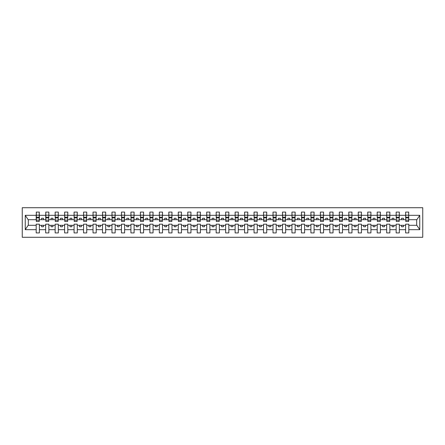 <?xml version="1.0" encoding="UTF-8"?>
<svg xmlns="http://www.w3.org/2000/svg" width="445" height="445" viewBox="0 0 445 445"><rect width="100%" height="100%" fill="white"/><g stroke="black" fill="none" stroke-linecap="round" stroke-linejoin="round"><path stroke-width="0.67" d="M22.25 237.28L422.75 237.28L422.75 207.72L22.25 207.72L22.25 237.28M408.655 220.831L408.805 219.696L416.843 219.696L419.752 215.319L419.752 229.681L408.805 229.681L408.805 224.169L405.623 224.169L405.623 225.304L399.332 225.304L399.332 224.169L396.15 224.169L396.15 225.304L389.859 225.304L389.859 224.169L386.677 224.169L386.677 225.304L380.386 225.304L380.386 224.169L377.204 224.169L377.204 225.304L370.919 225.304L370.919 224.169L367.731 224.169L367.731 225.304L361.446 225.304L361.446 224.169L358.258 224.169L358.258 225.304L351.973 225.304L351.973 224.169L348.791 224.169L348.791 225.304L342.5 225.304L342.5 224.169L339.318 224.169L339.318 225.304L333.027 225.304L333.027 224.169L329.845 224.169L329.845 225.304L323.554 225.304L323.554 224.169L320.372 224.169L320.372 225.304L314.081 225.304L314.081 224.169L310.899 224.169L310.899 225.304L304.608 225.304L304.608 224.169L301.426 224.169L301.426 225.304L295.135 225.304L295.135 224.169L291.953 224.169L291.953 225.304L285.662 225.304L285.662 224.169L282.48 224.169L282.48 225.304L276.189 225.304L276.189 224.169L273.007 224.169L273.007 225.304L266.716 225.304L266.716 224.169L263.535 224.169L263.535 225.304L257.243 225.304L257.243 224.169L254.062 224.169L254.062 225.304L247.77 225.304L247.77 224.169L244.589 224.169L244.589 225.304L238.297 225.304L238.297 224.169L235.116 224.169L235.116 225.304L228.83 225.304L228.83 224.169L225.643 224.169L225.643 225.304L219.357 225.304L219.357 224.169L216.17 224.169L216.17 225.304L209.884 225.304L209.884 224.169L206.703 224.169L206.703 225.304L200.411 225.304L200.411 224.169L197.23 224.169L197.23 225.304L190.938 225.304L190.938 224.169L187.757 224.169L187.757 225.304L181.465 225.304L181.465 224.169L178.284 224.169L178.284 225.304L171.993 225.304L171.993 224.169L168.811 224.169L168.811 225.304L162.52 225.304L162.52 224.169L159.338 224.169L159.338 225.304L153.047 225.304L153.047 224.169L149.865 224.169L149.865 225.304L143.574 225.304L143.574 224.169L140.392 224.169L140.392 225.304L134.101 225.304L134.101 224.169L130.919 224.169L130.919 225.304L124.628 225.304L124.628 224.169L121.446 224.169L121.446 225.304L115.155 225.304L115.155 224.169L111.973 224.169L111.973 225.304L105.682 225.304L105.682 224.169L102.5 224.169L102.5 225.304L96.209 225.304L96.209 224.169L93.027 224.169L93.027 225.304L86.742 225.304L86.742 224.169L83.554 224.169L83.554 225.304L77.269 225.304L77.269 224.169L74.081 224.169L74.081 225.304L67.796 225.304L67.796 224.169L64.614 224.169L64.614 225.304L58.323 225.304L58.323 224.169L55.141 224.169L55.141 225.304L48.85 225.304L48.85 224.169L45.668 224.169L45.668 225.304L39.377 225.304L39.377 224.169L36.195 224.169L36.195 225.304L28.157 225.304L25.248 229.681L25.248 215.319L28.157 219.696L36.195 219.696L36.195 215.319L25.248 215.319M408.805 229.681L408.805 232.919L405.623 232.919L405.623 225.304M405.623 229.681L399.332 229.681L399.332 232.919L396.15 232.919L396.15 225.304M399.332 229.681L399.332 225.304M396.15 229.681L389.859 229.681L389.859 232.919L386.677 232.919L386.677 225.304M389.859 229.681L389.859 225.304M386.677 229.681L380.386 229.681L380.386 232.919L377.204 232.919L377.204 225.304M380.386 229.681L380.386 225.304M377.204 229.681L370.919 229.681L370.919 232.919L367.731 232.919L367.731 225.304M370.919 229.681L370.919 225.304M367.731 229.681L361.446 229.681L361.446 232.919L358.258 232.919L358.258 225.304M361.446 229.681L361.446 225.304M358.258 229.681L351.973 229.681L351.973 232.919L348.791 232.919L348.791 225.304M351.973 229.681L351.973 225.304M348.791 229.681L342.5 229.681L342.5 232.919L339.318 232.919L339.318 225.304M342.5 229.681L342.5 225.304M339.318 229.681L333.027 229.681L333.027 232.919L329.845 232.919L329.845 225.304M333.027 229.681L333.027 225.304M329.845 229.681L323.554 229.681L323.554 232.919L320.372 232.919L320.372 225.304M323.554 229.681L323.554 225.304M320.372 229.681L314.081 229.681L314.081 232.919L310.899 232.919L310.899 225.304M314.081 229.681L314.081 225.304M310.899 229.681L304.608 229.681L304.608 232.919L301.426 232.919L301.426 225.304M304.608 229.681L304.608 225.304M301.426 229.681L295.135 229.681L295.135 232.919L291.953 232.919L291.953 225.304M295.135 229.681L295.135 225.304M291.953 229.681L285.662 229.681L285.662 232.919L282.48 232.919L282.48 225.304M285.662 229.681L285.662 225.304M282.48 229.681L276.189 229.681L276.189 232.919L273.007 232.919L273.007 225.304M276.189 229.681L276.189 225.304M273.007 229.681L266.716 229.681L266.716 232.919L263.535 232.919L263.535 225.304M266.716 229.681L266.716 225.304M263.535 229.681L257.243 229.681L257.243 232.919L254.062 232.919L254.062 225.304M257.243 229.681L257.243 225.304M254.062 229.681L247.77 229.681L247.77 232.919L244.589 232.919L244.589 225.304M247.77 229.681L247.77 225.304M244.589 229.681L238.297 229.681L238.297 232.919L235.116 232.919L235.116 225.304M238.297 229.681L238.297 225.304M235.116 229.681L228.83 229.681L228.83 232.919L225.643 232.919L225.643 225.304M228.83 229.681L228.83 225.304M225.643 229.681L219.357 229.681L219.357 232.919L216.17 232.919L216.17 225.304M219.357 229.681L219.357 225.304M216.17 229.681L209.884 229.681L209.884 232.919L206.703 232.919L206.703 225.304M209.884 229.681L209.884 225.304M206.703 229.681L200.411 229.681L200.411 232.919L197.23 232.919L197.23 225.304M200.411 229.681L200.411 225.304M197.23 229.681L190.938 229.681L190.938 232.919L187.757 232.919L187.757 225.304M190.938 229.681L190.938 225.304M187.757 229.681L181.465 229.681L181.465 232.919L178.284 232.919L178.284 225.304M181.465 229.681L181.465 225.304M178.284 229.681L171.993 229.681L171.993 232.919L168.811 232.919L168.811 225.304M171.993 229.681L171.993 225.304M168.811 229.681L162.52 229.681L162.52 232.919L159.338 232.919L159.338 225.304M162.52 229.681L162.52 225.304M159.338 229.681L153.047 229.681L153.047 232.919L149.865 232.919L149.865 225.304M153.047 229.681L153.047 225.304M149.865 229.681L143.574 229.681L143.574 232.919L140.392 232.919L140.392 225.304M143.574 229.681L143.574 225.304M140.392 229.681L134.101 229.681L134.101 232.919L130.919 232.919L130.919 225.304M134.101 229.681L134.101 225.304M130.919 229.681L124.628 229.681L124.628 232.919L121.446 232.919L121.446 225.304M124.628 229.681L124.628 225.304M121.446 229.681L115.155 229.681L115.155 232.919L111.973 232.919L111.973 225.304M115.155 229.681L115.155 225.304M111.973 229.681L105.682 229.681L105.682 232.919L102.5 232.919L102.5 225.304M105.682 229.681L105.682 225.304M102.5 229.681L96.209 229.681L96.209 232.919L93.027 232.919L93.027 225.304M96.209 229.681L96.209 225.304M93.027 229.681L86.742 229.681L86.742 232.919L83.554 232.919L83.554 225.304M86.742 229.681L86.742 225.304M83.554 229.681L77.269 229.681L77.269 232.919L74.081 232.919L74.081 225.304M77.269 229.681L77.269 225.304M74.081 229.681L67.796 229.681L67.796 232.919L64.614 232.919L64.614 225.304M67.796 229.681L67.796 225.304M64.614 229.681L58.323 229.681L58.323 232.919L55.141 232.919L55.141 225.304M58.323 229.681L58.323 225.304M55.141 229.681L48.85 229.681L48.85 232.919L45.668 232.919L45.668 225.304M48.85 229.681L48.85 225.304M405.773 220.169L408.655 220.169L408.655 221.477L405.773 221.477L405.623 212.081L405.623 215.319L399.332 215.319L399.182 220.831M405.773 220.831L405.623 215.319M396.3 220.169L399.182 220.169L399.182 221.477L396.3 221.477L396.15 212.081L396.15 215.319L389.859 215.319L389.709 220.831M396.3 220.831L396.15 215.319M386.827 220.169L389.709 220.169L389.709 221.477L386.827 221.477L386.677 212.081L386.677 215.319L380.386 215.319L380.236 220.831M386.827 220.831L386.677 215.319M377.36 220.169L380.236 220.169L380.236 221.477L377.36 221.477L377.204 212.081L377.204 215.319L370.919 215.319L370.763 220.831M377.36 220.831L377.204 215.319M367.887 220.169L370.763 220.169L370.763 221.477L367.887 221.477L367.731 212.081L367.731 215.319L361.446 215.319L361.29 220.831M367.887 220.831L367.731 215.319M358.414 220.169L361.29 220.169L361.29 221.477L358.414 221.477L358.258 212.081L358.258 215.319L351.973 215.319L351.817 220.831M358.414 220.831L358.258 215.319M348.941 220.169L351.817 220.169L351.817 221.477L348.941 221.477L348.791 212.081L348.791 215.319L342.5 215.319L342.35 220.831M348.941 220.831L348.791 215.319M339.468 220.169L342.35 220.169L342.35 221.477L339.468 221.477L339.318 212.081L339.318 215.319L333.027 215.319L332.877 220.831M339.468 220.831L339.318 215.319M329.995 220.169L332.877 220.169L332.877 221.477L329.995 221.477L329.845 212.081L329.845 215.319L323.554 215.319L323.404 220.831M329.995 220.831L329.845 215.319M320.522 220.169L323.404 220.169L323.404 221.477L320.522 221.477L320.372 212.081L320.372 215.319L314.081 215.319L313.931 220.831M320.522 220.831L320.372 215.319M311.049 220.169L313.931 220.169L313.931 221.477L311.049 221.477L310.899 212.081L310.899 215.319L304.608 215.319L304.458 220.831M311.049 220.831L310.899 215.319M301.577 220.169L304.458 220.169L304.458 221.477L301.577 221.477L301.426 212.081L301.426 215.319L295.135 215.319L294.985 220.831M301.577 220.831L301.426 215.319M292.104 220.169L294.985 220.169L294.985 221.477L292.104 221.477L291.953 212.081L291.953 215.319L285.662 215.319L285.512 220.831M292.104 220.831L291.953 215.319M282.631 220.169L285.512 220.169L285.512 221.477L282.631 221.477L282.48 212.081L282.48 215.319L276.189 215.319L276.039 220.831M282.631 220.831L282.48 215.319M273.158 220.169L276.039 220.169L276.039 221.477L273.158 221.477L273.007 212.081L273.007 215.319L266.716 215.319L266.566 220.831M273.158 220.831L273.007 215.319M263.685 220.169L266.566 220.169L266.566 221.477L263.685 221.477L263.535 212.081L263.535 215.319L257.243 215.319L257.093 220.831M263.685 220.831L263.535 215.319M254.212 220.169L257.093 220.169L257.093 221.477L254.212 221.477L254.062 212.081L254.062 215.319L247.77 215.319L247.62 220.831M254.212 220.831L254.062 215.319M244.739 220.169L247.62 220.169L247.62 221.477L244.739 221.477L244.589 212.081L244.589 215.319L238.297 215.319L238.147 220.831M244.739 220.831L244.589 215.319M235.272 220.169L238.147 220.169L238.147 221.477L235.272 221.477L235.116 212.081L235.116 215.319L228.83 215.319L228.674 220.831M235.272 220.831L235.116 215.319M225.799 220.169L228.674 220.169L228.674 221.477L225.799 221.477L225.643 212.081L225.643 215.319L219.357 215.319L219.201 220.831M225.799 220.831L225.643 215.319M216.326 220.169L219.201 220.169L219.201 221.477L216.326 221.477L216.17 212.081L216.17 215.319L209.884 215.319L209.729 220.831M216.326 220.831L216.17 215.319M206.853 220.169L209.729 220.169L209.729 221.477L206.853 221.477L206.703 212.081L206.703 215.319L200.411 215.319L200.261 220.831M206.853 220.831L206.703 215.319M197.38 220.169L200.261 220.169L200.261 221.477L197.38 221.477L197.23 212.081L197.23 215.319L190.938 215.319L190.788 220.831M197.38 220.831L197.23 215.319M187.907 220.169L190.788 220.169L190.788 221.477L187.907 221.477L187.757 212.081L187.757 215.319L181.465 215.319L181.315 220.831M187.907 220.831L187.757 215.319M178.434 220.169L181.315 220.169L181.315 221.477L178.434 221.477L178.284 212.081L178.284 215.319L171.993 215.319L171.842 220.831M178.434 220.831L178.284 215.319M168.961 220.169L171.842 220.169L171.842 221.477L168.961 221.477L168.811 212.081L168.811 215.319L162.52 215.319L162.369 220.831M168.961 220.831L168.811 215.319M159.488 220.169L162.369 220.169L162.369 221.477L159.488 221.477L159.338 212.081L159.338 215.319L153.047 215.319L152.896 220.831M159.488 220.831L159.338 215.319M150.015 220.169L152.896 220.169L152.896 221.477L150.015 221.477L149.865 212.081L149.865 215.319L143.574 215.319L143.423 220.831M150.015 220.831L149.865 215.319M140.542 220.169L143.423 220.169L143.423 221.477L140.542 221.477L140.392 212.081L140.392 215.319L134.101 215.319L133.951 220.831M140.542 220.831L140.392 215.319M131.069 220.169L133.951 220.169L133.951 221.477L131.069 221.477L130.919 212.081L130.919 215.319L124.628 215.319L124.478 220.831M131.069 220.831L130.919 215.319M121.596 220.169L124.478 220.169L124.478 221.477L121.596 221.477L121.446 212.081L121.446 215.319L115.155 215.319L115.005 220.831M121.596 220.831L121.446 215.319M112.123 220.169L115.005 220.169L115.005 221.477L112.123 221.477L111.973 212.081L111.973 215.319L105.682 215.319L105.532 220.831M112.123 220.831L111.973 215.319M102.65 220.169L105.532 220.169L105.532 221.477L102.65 221.477L102.5 212.081L102.5 215.319L96.209 215.319L96.059 220.831M102.65 220.831L102.5 215.319M93.183 220.169L96.059 220.169L96.059 221.477L93.183 221.477L93.027 212.081L93.027 215.319L86.742 215.319L86.586 220.831M93.183 220.831L93.027 215.319M83.71 220.169L86.586 220.169L86.586 221.477L83.71 221.477L83.554 212.081L83.554 215.319L77.269 215.319L77.113 220.831M83.71 220.831L83.554 215.319M74.237 220.169L77.113 220.169L77.113 221.477L74.237 221.477L74.081 212.081L74.081 215.319L67.796 215.319L67.64 220.831M74.237 220.831L74.081 215.319M64.764 220.169L67.64 220.169L67.64 221.477L64.764 221.477L64.614 212.081L64.614 215.319L58.323 215.319L58.173 220.831M64.764 220.831L64.614 215.319M55.291 220.169L58.173 220.169L58.173 221.477L55.291 221.477L55.141 212.081L55.141 215.319L48.85 215.319L48.7 220.831M55.291 220.831L55.141 215.319M45.818 220.169L48.7 220.169L48.7 221.477L45.818 221.477L45.818 212.081L45.668 215.319L39.377 215.319L39.227 212.081L39.227 221.477L36.345 221.477L36.345 217.917L39.227 217.917M45.818 220.831L45.668 215.319M45.668 229.681L39.377 229.681L39.377 232.919L36.195 232.919L36.195 225.304M39.377 229.681L39.377 225.304M36.345 217.917L36.345 212.081L36.195 215.319M36.195 219.696L36.345 220.831M408.805 219.696L408.655 212.081L408.655 220.169M396.15 212.081L399.332 212.081L399.332 215.319M386.677 212.081L389.859 212.081L389.859 215.319M377.204 212.081L380.386 212.081L380.386 215.319M367.731 212.081L370.919 212.081L370.919 215.319M358.258 212.081L361.446 212.081L361.446 215.319M348.791 212.081L351.973 212.081L351.973 215.319M339.318 212.081L342.5 212.081L342.5 215.319M329.845 212.081L333.027 212.081L333.027 215.319M320.372 212.081L323.554 212.081L323.554 215.319M310.899 212.081L314.081 212.081L314.081 215.319M301.426 212.081L304.608 212.081L304.608 215.319M291.953 212.081L295.135 212.081L295.135 215.319M282.48 212.081L285.662 212.081L285.662 215.319M273.007 212.081L276.189 212.081L276.189 215.319M263.535 212.081L266.716 212.081L266.716 215.319M254.062 212.081L257.243 212.081L257.243 215.319M244.589 212.081L247.77 212.081L247.77 215.319M235.116 212.081L238.297 212.081L238.297 215.319M225.643 212.081L228.83 212.081L228.83 215.319M216.17 212.081L219.357 212.081L219.357 215.319M206.703 212.081L209.884 212.081L209.884 215.319M197.23 212.081L200.411 212.081L200.411 215.319M187.757 212.081L190.938 212.081L190.938 215.319M178.284 212.081L181.465 212.081L181.465 215.319M168.811 212.081L171.993 212.081L171.993 215.319M159.338 212.081L162.52 212.081L162.52 215.319M149.865 212.081L153.047 212.081L153.047 215.319M140.392 212.081L143.574 212.081L143.574 215.319M130.919 212.081L134.101 212.081L134.101 215.319M121.446 212.081L124.628 212.081L124.628 215.319M111.973 212.081L115.155 212.081L115.155 215.319M102.5 212.081L105.682 212.081L105.682 215.319M93.027 212.081L96.209 212.081L96.209 215.319M83.554 212.081L86.742 212.081L86.742 215.319M74.081 212.081L77.269 212.081L77.269 215.319M64.614 212.081L67.796 212.081L67.796 215.319M55.141 212.081L58.323 212.081L58.323 215.319M45.668 212.081L48.85 212.081L48.85 215.319M419.752 215.319L408.805 215.319M36.195 229.681L25.248 229.681M36.195 212.081L39.377 212.081M405.623 212.081L408.805 212.081M405.623 219.696L403.426 219.696L403.426 218.256L401.529 218.256L401.529 219.696L403.426 219.696M401.529 219.696L399.332 219.696M401.529 225.304L401.529 226.744L403.426 226.744L403.426 225.304M396.15 219.696L393.953 219.696L393.953 218.256L392.056 218.256L392.056 219.696L393.953 219.696M392.056 219.696L389.859 219.696M392.056 225.304L392.056 226.744L393.953 226.744L393.953 225.304M386.677 219.696L384.48 219.696L384.48 218.256L382.589 218.256L382.589 219.696L384.48 219.696M382.589 219.696L380.386 219.696M382.589 225.304L382.589 226.744L384.48 226.744L384.48 225.304M377.204 219.696L375.007 219.696L375.007 218.256L373.116 218.256L373.116 219.696L375.007 219.696M373.116 219.696L370.919 219.696M373.116 225.304L373.116 226.744L375.007 226.744L375.007 225.304M367.731 219.696L365.534 219.696L365.534 218.256L363.643 218.256L363.643 219.696L365.534 219.696M363.643 219.696L361.446 219.696M363.643 225.304L363.643 226.744L365.534 226.744L365.534 225.304M358.258 219.696L356.061 219.696L356.061 218.256L354.17 218.256L354.17 219.696L356.061 219.696M354.17 219.696L351.973 219.696M354.17 225.304L354.17 226.744L356.061 226.744L356.061 225.304M348.791 219.696L346.588 219.696L346.588 218.256L344.697 218.256L344.697 219.696L346.588 219.696M344.697 219.696L342.5 219.696M344.697 225.304L344.697 226.744L346.588 226.744L346.588 225.304M339.318 219.696L337.115 219.696L337.115 218.256L335.224 218.256L335.224 219.696L337.115 219.696M335.224 219.696L333.027 219.696M335.224 225.304L335.224 226.744L337.115 226.744L337.115 225.304M329.845 219.696L327.648 219.696L327.648 218.256L325.751 218.256L325.751 219.696L327.648 219.696M325.751 219.696L323.554 219.696M325.751 225.304L325.751 226.744L327.648 226.744L327.648 225.304M320.372 219.696L318.175 219.696L318.175 218.256L316.278 218.256L316.278 219.696L318.175 219.696M316.278 219.696L314.081 219.696M316.278 225.304L316.278 226.744L318.175 226.744L318.175 225.304M310.899 219.696L308.702 219.696L308.702 218.256L306.805 218.256L306.805 219.696L308.702 219.696M306.805 219.696L304.608 219.696M306.805 225.304L306.805 226.744L308.702 226.744L308.702 225.304M301.426 219.696L299.229 219.696L299.229 218.256L297.332 218.256L297.332 219.696L299.229 219.696M297.332 219.696L295.135 219.696M297.332 225.304L297.332 226.744L299.229 226.744L299.229 225.304M291.953 219.696L289.756 219.696L289.756 218.256L287.859 218.256L287.859 219.696L289.756 219.696M287.859 219.696L285.662 219.696M287.859 225.304L287.859 226.744L289.756 226.744L289.756 225.304M282.48 219.696L280.283 219.696L280.283 218.256L278.386 218.256L278.386 219.696L280.283 219.696M278.386 219.696L276.189 219.696M278.386 225.304L278.386 226.744L280.283 226.744L280.283 225.304M273.007 219.696L270.81 219.696L270.81 218.256L268.913 218.256L268.913 219.696L270.81 219.696M268.913 219.696L266.716 219.696M268.913 225.304L268.913 226.744L270.81 226.744L270.81 225.304M263.535 219.696L261.337 219.696L261.337 218.256L259.441 218.256L259.441 219.696L261.337 219.696M259.441 219.696L257.243 219.696M259.441 225.304L259.441 226.744L261.337 226.744L261.337 225.304M254.062 219.696L251.864 219.696L251.864 218.256L249.973 218.256L249.973 219.696L251.864 219.696M249.973 219.696L247.77 219.696M249.973 225.304L249.973 226.744L251.864 226.744L251.864 225.304M244.589 219.696L242.392 219.696L242.392 218.256L240.5 218.256L240.5 219.696L242.392 219.696M240.5 219.696L238.297 219.696M240.5 225.304L240.5 226.744L242.392 226.744L242.392 225.304M235.116 219.696L232.919 219.696L232.919 218.256L231.027 218.256L231.027 219.696L232.919 219.696M231.027 219.696L228.83 219.696M231.027 225.304L231.027 226.744L232.919 226.744L232.919 225.304M225.643 219.696L223.446 219.696L223.446 218.256L221.554 218.256L221.554 219.696L223.446 219.696M221.554 219.696L219.357 219.696M221.554 225.304L221.554 226.744L223.446 226.744L223.446 225.304M216.17 219.696L213.973 219.696L213.973 218.256L212.081 218.256L212.081 219.696L213.973 219.696M212.081 219.696L209.884 219.696M212.081 225.304L212.081 226.744L213.973 226.744L213.973 225.304M206.703 219.696L204.5 219.696L204.5 218.256L202.609 218.256L202.609 219.696L204.5 219.696M202.609 219.696L200.411 219.696M202.609 225.304L202.609 226.744L204.5 226.744L204.5 225.304M197.23 219.696L195.027 219.696L195.027 218.256L193.136 218.256L193.136 219.696L195.027 219.696M193.136 219.696L190.938 219.696M193.136 225.304L193.136 226.744L195.027 226.744L195.027 225.304M187.757 219.696L185.559 219.696L185.559 218.256L183.663 218.256L183.663 219.696L185.559 219.696M183.663 219.696L181.465 219.696M183.663 225.304L183.663 226.744L185.559 226.744L185.559 225.304M178.284 219.696L176.087 219.696L176.087 218.256L174.19 218.256L174.19 219.696L176.087 219.696M174.19 219.696L171.993 219.696M174.19 225.304L174.19 226.744L176.087 226.744L176.087 225.304M168.811 219.696L166.614 219.696L166.614 218.256L164.717 218.256L164.717 219.696L166.614 219.696M164.717 219.696L162.52 219.696M164.717 225.304L164.717 226.744L166.614 226.744L166.614 225.304M159.338 219.696L157.141 219.696L157.141 218.256L155.244 218.256L155.244 219.696L157.141 219.696M155.244 219.696L153.047 219.696M155.244 225.304L155.244 226.744L157.141 226.744L157.141 225.304M149.865 219.696L147.668 219.696L147.668 218.256L145.771 218.256L145.771 219.696L147.668 219.696M145.771 219.696L143.574 219.696M145.771 225.304L145.771 226.744L147.668 226.744L147.668 225.304M140.392 219.696L138.195 219.696L138.195 218.256L136.298 218.256L136.298 219.696L138.195 219.696M136.298 219.696L134.101 219.696M136.298 225.304L136.298 226.744L138.195 226.744L138.195 225.304M130.919 219.696L128.722 219.696L128.722 218.256L126.825 218.256L126.825 219.696L128.722 219.696M126.825 219.696L124.628 219.696M126.825 225.304L126.825 226.744L128.722 226.744L128.722 225.304M121.446 219.696L119.249 219.696L119.249 218.256L117.352 218.256L117.352 219.696L119.249 219.696M117.352 219.696L115.155 219.696M117.352 225.304L117.352 226.744L119.249 226.744L119.249 225.304M111.973 219.696L109.776 219.696L109.776 218.256L107.885 218.256L107.885 219.696L109.776 219.696M107.885 219.696L105.682 219.696M107.885 225.304L107.885 226.744L109.776 226.744L109.776 225.304M102.5 219.696L100.303 219.696L100.303 218.256L98.412 218.256L98.412 219.696L100.303 219.696M98.412 219.696L96.209 219.696M98.412 225.304L98.412 226.744L100.303 226.744L100.303 225.304M93.027 219.696L90.83 219.696L90.83 218.256L88.939 218.256L88.939 219.696L90.83 219.696M88.939 219.696L86.742 219.696M88.939 225.304L88.939 226.744L90.83 226.744L90.83 225.304M83.554 219.696L81.357 219.696L81.357 218.256L79.466 218.256L79.466 219.696L81.357 219.696M79.466 219.696L77.269 219.696M79.466 225.304L79.466 226.744L81.357 226.744L81.357 225.304M74.081 219.696L71.884 219.696L71.884 218.256L69.993 218.256L69.993 219.696L71.884 219.696M69.993 219.696L67.796 219.696M69.993 225.304L69.993 226.744L71.884 226.744L71.884 225.304M64.614 219.696L62.411 219.696L62.411 218.256L60.52 218.256L60.52 219.696L62.411 219.696M60.52 219.696L58.323 219.696M60.52 225.304L60.52 226.744L62.411 226.744L62.411 225.304M55.141 219.696L52.944 219.696L52.944 218.256L51.047 218.256L51.047 219.696L52.944 219.696M51.047 219.696L48.85 219.696M51.047 225.304L51.047 226.744L52.944 226.744L52.944 225.304M45.668 219.696L43.471 219.696L43.471 218.256L41.574 218.256L41.574 219.696L43.471 219.696M41.574 219.696L39.377 219.696L39.377 215.319M41.574 225.304L41.574 226.744L43.471 226.744L43.471 225.304M39.377 219.696L39.227 220.831M419.752 229.681L416.843 225.304L408.805 225.304M28.313 219.696L28.313 225.304M416.687 225.304L416.687 219.696M36.345 217.182L39.227 217.182M48.85 212.081L48.7 220.169M45.818 217.917L48.7 217.917M45.818 217.182L48.7 217.182M58.323 212.081L58.173 220.169M55.291 217.917L58.173 217.917M55.291 217.182L58.173 217.182M67.796 212.081L67.64 220.169M64.764 217.917L67.64 217.917M64.764 217.182L67.64 217.182M77.269 212.081L77.113 220.169M74.237 217.917L77.113 217.917M74.237 217.182L77.113 217.182M86.742 212.081L86.586 220.169M83.71 217.917L86.586 217.917M83.71 217.182L86.586 217.182M96.209 212.081L96.059 220.169M93.183 217.917L96.059 217.917M93.183 217.182L96.059 217.182M105.682 212.081L105.532 220.169M102.65 217.917L105.532 217.917M102.65 217.182L105.532 217.182M115.155 212.081L115.005 220.169M112.123 217.917L115.005 217.917M112.123 217.182L115.005 217.182M124.628 212.081L124.478 220.169M121.596 217.917L124.478 217.917M121.596 217.182L124.478 217.182M134.101 212.081L133.951 220.169M131.069 217.917L133.951 217.917M131.069 217.182L133.951 217.182M143.574 212.081L143.423 220.169M140.542 217.917L143.423 217.917M140.542 217.182L143.423 217.182M153.047 212.081L152.896 220.169M150.015 217.917L152.896 217.917M150.015 217.182L152.896 217.182M162.52 212.081L162.369 220.169M159.488 217.917L162.369 217.917M159.488 217.182L162.369 217.182M171.993 212.081L171.842 220.169M168.961 217.917L171.842 217.917M168.961 217.182L171.842 217.182M181.465 212.081L181.315 220.169M178.434 217.917L181.315 217.917M178.434 217.182L181.315 217.182M190.938 212.081L190.788 220.169M187.907 217.917L190.788 217.917M187.907 217.182L190.788 217.182M200.411 212.081L200.261 220.169M197.38 217.917L200.261 217.917M197.38 217.182L200.261 217.182M209.884 212.081L209.729 220.169M206.853 217.917L209.729 217.917M206.853 217.182L209.729 217.182M219.357 212.081L219.201 220.169M216.326 217.917L219.201 217.917M216.326 217.182L219.201 217.182M228.83 212.081L228.674 220.169M225.799 217.917L228.674 217.917M225.799 217.182L228.674 217.182M238.297 212.081L238.147 220.169M235.272 217.917L238.147 217.917M235.272 217.182L238.147 217.182M247.77 212.081L247.62 220.169M244.739 217.917L247.62 217.917M244.739 217.182L247.62 217.182M257.243 212.081L257.093 220.169M254.212 217.917L257.093 217.917M254.212 217.182L257.093 217.182M266.716 212.081L266.566 220.169M263.685 217.917L266.566 217.917M263.685 217.182L266.566 217.182M276.189 212.081L276.039 220.169M273.158 217.917L276.039 217.917M273.158 217.182L276.039 217.182M285.662 212.081L285.512 220.169M282.631 217.917L285.512 217.917M282.631 217.182L285.512 217.182M295.135 212.081L294.985 220.169M292.104 217.917L294.985 217.917M292.104 217.182L294.985 217.182M304.608 212.081L304.458 220.169M301.577 217.917L304.458 217.917M301.577 217.182L304.458 217.182M314.081 212.081L313.931 220.169M311.049 217.917L313.931 217.917M311.049 217.182L313.931 217.182M323.554 212.081L323.404 220.169M320.522 217.917L323.404 217.917M320.522 217.182L323.404 217.182M333.027 212.081L332.877 220.169M329.995 217.917L332.877 217.917M329.995 217.182L332.877 217.182M342.5 212.081L342.35 220.169M339.468 217.917L342.35 217.917M339.468 217.182L342.35 217.182M351.973 212.081L351.817 220.169M348.941 217.917L351.817 217.917M348.941 217.182L351.817 217.182M361.446 212.081L361.29 220.169M358.414 217.917L361.29 217.917M358.414 217.182L361.29 217.182M370.919 212.081L370.763 220.169M367.887 217.917L370.763 217.917M367.887 217.182L370.763 217.182M380.386 212.081L380.236 220.169M377.36 217.917L380.236 217.917M377.36 217.182L380.236 217.182M389.859 212.081L389.709 220.169M386.827 217.917L389.709 217.917M386.827 217.182L389.709 217.182M399.332 212.081L399.182 220.169M396.3 217.917L399.182 217.917M396.3 217.182L399.182 217.182M405.773 217.917L408.655 217.917M405.773 217.182L408.655 217.182M36.345 220.169L39.227 220.169M36.345 215.185L39.227 215.185M45.818 215.185L48.7 215.185M55.291 215.185L58.173 215.185M64.764 215.185L67.64 215.185M74.237 215.185L77.113 215.185M83.71 215.185L86.586 215.185M93.183 215.185L96.059 215.185M102.65 215.185L105.532 215.185M112.123 215.185L115.005 215.185M121.596 215.185L124.478 215.185M131.069 215.185L133.951 215.185M140.542 215.185L143.423 215.185M150.015 215.185L152.896 215.185M159.488 215.185L162.369 215.185M168.961 215.185L171.842 215.185M178.434 215.185L181.315 215.185M187.907 215.185L190.788 215.185M197.38 215.185L200.261 215.185M206.853 215.185L209.729 215.185M216.326 215.185L219.201 215.185M225.799 215.185L228.674 215.185M235.272 215.185L238.147 215.185M244.739 215.185L247.62 215.185M254.212 215.185L257.093 215.185M263.685 215.185L266.566 215.185M273.158 215.185L276.039 215.185M282.631 215.185L285.512 215.185M292.104 215.185L294.985 215.185M301.577 215.185L304.458 215.185M311.049 215.185L313.931 215.185M320.522 215.185L323.404 215.185M329.995 215.185L332.877 215.185M339.468 215.185L342.35 215.185M348.941 215.185L351.817 215.185M358.414 215.185L361.29 215.185M367.887 215.185L370.763 215.185M377.36 215.185L380.236 215.185M386.827 215.185L389.709 215.185M396.3 215.185L399.182 215.185M405.773 215.185L408.655 215.185"/></g></svg>
